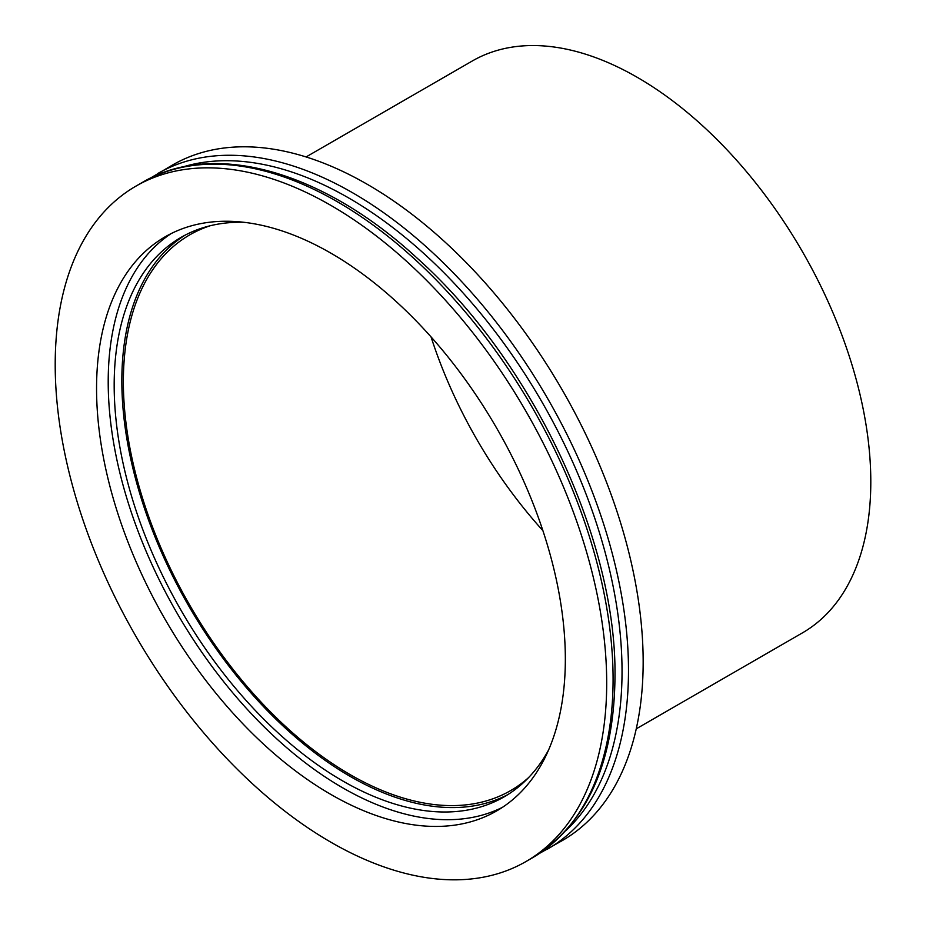 <?xml version="1.0" encoding="UTF-8"?>
<svg xmlns="http://www.w3.org/2000/svg" width="926" height="926" viewBox="0 0 926 926"><rect width="100%" height="100%" fill="white"/><g stroke="black" fill="none" stroke-linecap="round" stroke-linejoin="round"><path stroke-width="1.39" d="M96.559 388.515A331.473 191.381 60 0 1 165.21 236.778A331.473 191.381 60 0 1 496.683 428.148A331.473 191.381 60 0 1 496.683 810.91A331.473 191.381 60 0 1 241.246 722.095A331.473 191.381 60 0 1 96.559 388.515M55.201 364.636A389.973 225.145 -120 0 0 225.423 757.086A389.973 225.145 -120 0 0 525.933 861.562A389.973 225.145 -120 0 0 525.933 411.271A389.973 225.145 -120 0 0 135.96 186.114A389.973 225.145 -120 0 0 55.201 364.636M171.136 233.595A331.473 191.381 -120 0 0 108.203 381.801A331.473 191.381 -120 0 0 249.106 711.33A331.473 191.381 -120 0 0 502.401 807.368M548.516 750.118A323.024 186.496 60 0 1 504.103 796.869A323.024 186.496 60 0 1 255.182 710.323A323.024 186.496 60 0 1 114.176 385.251A323.024 186.496 60 0 1 181.079 237.369A323.024 186.496 60 0 1 243.769 222.275M184.957 235.239A323.024 186.496 -120 0 0 121.838 380.817A323.024 186.496 -120 0 0 260.345 703.251A323.024 186.496 -120 0 0 507.888 794.577M539.881 853.17L562.395 840.519A389.973 225.145 -120 0 0 562.395 390.216A389.973 225.145 -120 0 0 172.421 165.071L150.209 178.232M636.255 728.831L802.425 632.886A330.177 190.629 -120 0 0 802.425 251.641A330.177 190.629 -120 0 0 472.248 61.012L306.078 156.945M542.879 530.621A320.859 185.246 60 0 1 431.053 336.914M528.491 777.69A320.859 185.246 60 0 1 510.677 790.572A320.859 185.246 60 0 1 350.248 774.68A320.859 185.246 60 0 1 140.636 491.938A320.859 185.246 60 0 1 189.818 234.822A320.859 185.246 60 0 1 209.878 225.84M532.323 857.87A389.973 225.145 -120 0 0 613.081 679.348A389.973 225.145 -120 0 0 442.86 286.898A389.973 225.145 -120 0 0 142.349 182.422C214.01 139.803 323.382 171.322 417.649 258.609C532.218 361.198 616.785 540.032 614.991 676.698C614.112 763.915 586.552 824.302 532.323 857.87L525.933 861.562M182.434 167.074A386.559 223.178 60 0 1 541.976 402A386.559 223.178 60 0 1 565.647 830.842M547.683 849.003A389.973 225.145 -120 0 0 547.752 398.724A389.973 225.145 -120 0 0 157.767 173.532M135.96 186.114L142.349 182.422"/></g></svg>
